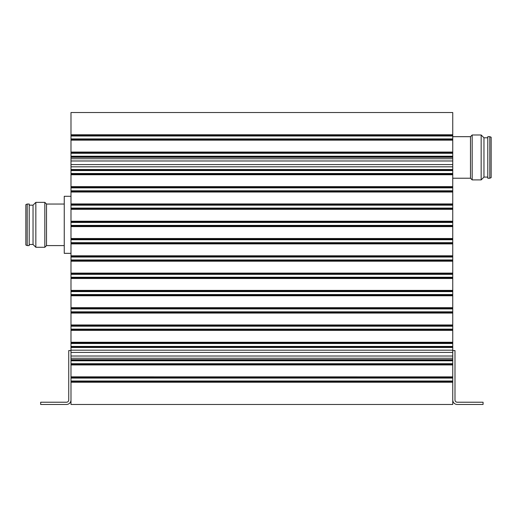 <?xml version="1.0" encoding="UTF-8"?>
<svg xmlns="http://www.w3.org/2000/svg" width="517" height="517" viewBox="0 0 517 517"><rect width="100%" height="100%" fill="white"/><g stroke="black" fill="none" stroke-linecap="round" stroke-linejoin="round"><path stroke-width="0.78" d="M70.991 356.019L70.991 352.426L452.75 352.426L452.75 350.177L70.991 350.177L70.991 352.426L452.75 352.426L452.75 356.019L70.991 356.019L70.991 358.262L452.75 358.262L452.75 356.019M452.75 160.981L452.75 164.574L70.991 164.574L70.991 160.981L452.75 160.981L452.75 158.738L70.991 158.738L70.991 160.981M452.75 134.763L70.991 134.763L70.991 112.532L452.75 112.532L452.75 158.738M452.75 166.823L452.75 170.584L70.991 170.584L70.991 166.823L452.75 166.823L452.75 164.574M452.75 170.584L452.75 350.177M452.75 358.262L452.75 404.468L70.991 404.468L70.991 382.237L452.75 382.237M452.75 378.082L70.991 378.082L70.991 381.003L452.75 381.003M70.991 378.082L70.991 376.874L452.75 376.874L70.991 376.848L70.991 364.944L452.75 364.944M452.75 360.788L70.991 360.788L70.991 363.709L452.75 363.709M452.75 343.501L70.991 343.501L70.991 346.416L452.75 346.416M452.75 342.26L70.991 342.26L70.991 330.363L452.75 330.363M452.75 326.208L70.991 326.208L70.991 329.129L452.75 329.129M452.75 324.973L70.991 324.973L70.991 313.069L452.75 313.069M452.75 308.914L70.991 308.914L70.991 311.835L452.75 311.835M452.75 307.68L70.991 307.68L70.991 295.776L452.75 295.776M452.75 291.62L70.991 291.62L70.991 294.541L452.75 294.541M452.75 290.386L70.991 290.386L70.991 278.489L452.75 278.489M452.75 274.333L70.991 274.333L70.991 277.254L452.75 277.254M452.75 273.099L70.991 273.099L70.991 261.195L452.75 261.195M452.75 257.039L70.991 257.039L70.991 259.961L452.75 259.961M452.75 255.805L70.991 255.805L70.991 243.901L452.75 243.901M452.75 239.746L70.991 239.746L70.991 242.667L452.75 242.667M452.75 238.511L70.991 238.511L70.991 226.614L452.75 226.614M452.75 222.459L70.991 222.459L70.991 225.38L452.75 225.38M452.75 221.224L70.991 221.224L70.991 209.32L452.75 209.32M452.75 205.165L70.991 205.165L70.991 208.086L452.75 208.086M452.75 203.931L70.991 203.931L70.991 192.027L452.75 192.027M452.75 187.871L70.991 187.871L70.991 190.792L452.75 190.792M452.75 186.637L70.991 186.637L70.991 174.74L452.75 174.74M70.991 170.584L70.991 173.499L452.75 173.499M452.75 153.29L70.991 153.29L70.991 156.212L452.75 156.212M452.75 152.056L70.991 152.056L70.991 140.152L452.75 140.152L70.991 140.152L70.991 138.918L452.75 138.918M452.75 135.997L70.991 135.997L70.991 138.918M452.75 381.585L70.991 381.585L70.991 382.237M70.991 381.585L70.991 381.003M452.75 364.291L70.991 364.291L70.991 364.944M70.991 364.291L70.991 363.709M452.75 360.162L70.991 360.162L70.991 360.788M70.991 360.162L70.991 358.262M70.991 350.177L70.991 346.416M452.75 342.823L70.991 342.823L70.991 343.501M70.991 342.823L70.991 342.26M452.75 329.71L70.991 329.71L70.991 330.363M70.991 329.71L70.991 329.129M452.75 325.536L70.991 325.536L70.991 326.208M70.991 325.536L70.991 324.973M452.75 312.417L70.991 312.417L70.991 313.069M70.991 312.417L70.991 311.835M452.75 308.242L70.991 308.242L70.991 308.914M70.991 308.242L70.991 307.68M452.75 295.123L70.991 295.123L70.991 295.776M70.991 295.123L70.991 294.541M452.75 290.948L70.991 290.948L70.991 291.62M70.991 290.948L70.991 290.386M452.75 277.836L70.991 277.836L70.991 278.489M70.991 277.836L70.991 277.254M452.75 273.661L70.991 273.661L70.991 274.333M70.991 273.661L70.991 273.099M452.75 260.542L70.991 260.542L70.991 261.195M70.991 260.542L70.991 259.961M452.75 256.367L70.991 256.367L70.991 257.039M70.991 256.367L70.991 255.805M452.75 243.248L70.991 243.248L70.991 243.901M70.991 243.248L70.991 242.667M452.75 239.074L70.991 239.074L70.991 239.746M70.991 239.074L70.991 238.511M452.75 225.961L70.991 225.961L70.991 226.614M70.991 225.961L70.991 225.38M452.75 221.787L70.991 221.787L70.991 222.459M70.991 221.787L70.991 221.224M452.75 208.668L70.991 208.668L70.991 209.32M70.991 208.668L70.991 208.086M452.75 204.493L70.991 204.493L70.991 205.165M70.991 204.493L70.991 203.931M452.75 191.374L70.991 191.374L70.991 192.027M70.991 191.374L70.991 190.792M452.75 187.199L70.991 187.199L70.991 187.871M70.991 187.199L70.991 186.637M452.75 174.087L70.991 174.087L70.991 174.74M70.991 174.087L70.991 173.499M70.991 164.574L70.991 166.823M70.991 158.738L70.991 156.212M452.75 152.618L70.991 152.618L70.991 153.29M70.991 152.618L70.991 152.056M452.75 135.325L70.991 135.325L70.991 135.997M70.991 135.325L70.991 134.763M70.991 382.205L452.75 382.205M70.991 378.03L452.75 378.03M452.75 381.048L70.991 381.048M70.991 364.912L452.75 364.912M70.991 360.737L452.75 360.737M452.75 363.761L70.991 363.761M70.991 343.45L452.75 343.45M452.75 346.468L70.991 346.468M452.75 342.293L70.991 342.293M70.991 330.331L452.75 330.331M70.991 326.156L452.75 326.156M452.75 329.174L70.991 329.174M452.75 324.999L70.991 324.999M70.991 313.037L452.75 313.037M70.991 308.862L452.75 308.862M452.75 311.887L70.991 311.887M452.75 307.712L70.991 307.712M70.991 295.75L452.75 295.75M70.991 291.575L452.75 291.575M452.75 294.593L70.991 294.593M452.75 290.418L70.991 290.418M70.991 278.456L452.75 278.456M70.991 274.281L452.75 274.281M452.75 277.299L70.991 277.299M452.75 273.125L70.991 273.125M70.991 261.163L452.75 261.163M70.991 256.988L452.75 256.988M452.75 260.012L70.991 260.012M452.75 255.837L70.991 255.837M70.991 243.875L452.75 243.875M70.991 239.701L452.75 239.701M452.75 242.719L70.991 242.719M452.75 238.544L70.991 238.544M70.991 226.582L452.75 226.582M70.991 222.407L452.75 222.407M452.75 225.425L70.991 225.425M452.75 221.25L70.991 221.25M70.991 209.288L452.75 209.288M70.991 205.113L452.75 205.113M452.75 208.138L70.991 208.138M452.75 203.963L70.991 203.963M70.991 192.001L452.75 192.001M70.991 187.826L452.75 187.826M452.75 190.844L70.991 190.844M452.75 186.669L70.991 186.669M70.991 174.707L452.75 174.707M70.991 170.532L452.75 170.532M452.75 173.55L70.991 173.55M70.991 153.239L452.75 153.239M452.75 156.263L70.991 156.263M452.75 152.088L70.991 152.088M70.991 135.952L452.75 135.952M452.75 138.97L70.991 138.97M452.75 134.795L70.991 134.795M70.991 253.336L64.25 253.336L64.25 196.298L70.991 196.298M70.991 382.16L452.75 382.16M70.991 377.985L452.75 377.985M452.75 381.094L70.991 381.094M452.75 376.919L70.991 376.919M70.991 364.873L452.75 364.873M70.991 360.698L452.75 360.698M452.75 363.806L70.991 363.806M70.991 343.404L452.75 343.404M452.75 346.513L70.991 346.513M452.75 342.338L70.991 342.338M70.991 330.285L452.75 330.285M70.991 326.111L452.75 326.111M452.75 329.219L70.991 329.219M452.75 325.044L70.991 325.044M70.991 312.998L452.75 312.998M70.991 308.823L452.75 308.823M452.75 311.932L70.991 311.932M452.75 307.757L70.991 307.757M70.991 295.705L452.75 295.705M70.991 291.53L452.75 291.53M452.75 294.638L70.991 294.638M452.75 290.464L70.991 290.464M70.991 278.411L452.75 278.411M70.991 274.236L452.75 274.236M452.75 277.345L70.991 277.345M452.75 273.17L70.991 273.17M70.991 261.124L452.75 261.124M70.991 256.949L452.75 256.949M452.75 260.051L70.991 260.051M452.75 255.876L70.991 255.876M70.991 243.83L452.75 243.83M70.991 239.655L452.75 239.655M452.75 242.764L70.991 242.764M452.75 238.589L70.991 238.589M70.991 226.536L452.75 226.536M70.991 222.362L452.75 222.362M452.75 225.47L70.991 225.47M452.75 221.295L70.991 221.295M70.991 209.249L452.75 209.249M70.991 205.068L452.75 205.068M452.75 208.177L70.991 208.177M452.75 204.002L70.991 204.002M70.991 191.956L452.75 191.956M70.991 187.781L452.75 187.781M452.75 190.889L70.991 190.889M452.75 186.715L70.991 186.715M70.991 174.662L452.75 174.662M70.991 170.487L452.75 170.487M452.75 173.596L70.991 173.596M70.991 153.194L452.75 153.194M452.75 156.302L70.991 156.302M452.75 152.127L70.991 152.127M70.991 140.081L452.75 140.081M70.991 135.906L452.75 135.906M452.75 139.015L70.991 139.015M452.75 134.84L70.991 134.84M70.991 382.115L452.75 382.115M70.991 377.94L452.75 377.94M452.75 381.139L70.991 381.139M452.75 376.964L70.991 376.964M70.991 364.828L452.75 364.828M70.991 360.653L452.75 360.653M452.75 363.845L70.991 363.845M452.75 359.716L70.991 359.716M70.991 347.489L452.75 347.489M70.991 343.359L452.75 343.359M452.75 346.558L70.991 346.558M452.75 342.383L70.991 342.383M70.991 330.24L452.75 330.24M70.991 326.065L452.75 326.065M452.75 329.264L70.991 329.264M452.75 325.09L70.991 325.09M70.991 312.953L452.75 312.953M70.991 308.778L452.75 308.778M452.75 311.971L70.991 311.971M452.75 307.796L70.991 307.796M70.991 295.659L452.75 295.659M70.991 291.485L452.75 291.485M452.75 294.684L70.991 294.684M452.75 290.509L70.991 290.509M70.991 278.366L452.75 278.366M70.991 274.191L452.75 274.191M452.75 277.39L70.991 277.39M452.75 273.215L70.991 273.215M70.991 261.079L452.75 261.079M70.991 256.904L452.75 256.904M452.75 260.096L70.991 260.096M452.75 255.921L70.991 255.921M70.991 243.785L452.75 243.785M70.991 239.61L452.75 239.61M452.75 242.809L70.991 242.809M452.75 238.634L70.991 238.634M70.991 226.491L452.75 226.491M70.991 222.316L452.75 222.316M452.75 225.515L70.991 225.515M452.75 221.341L70.991 221.341M70.991 209.204L452.75 209.204M70.991 205.029L452.75 205.029M452.75 208.222L70.991 208.222M452.75 204.047L70.991 204.047M70.991 191.91L452.75 191.91M70.991 187.736L452.75 187.736M452.75 190.935L70.991 190.935M452.75 186.76L70.991 186.76M70.991 174.617L452.75 174.617M70.991 170.442L452.75 170.442M452.75 173.641L70.991 173.641M452.75 169.511L70.991 169.511M70.991 157.284L452.75 157.284M70.991 153.155L452.75 153.155M452.75 156.347L70.991 156.347M452.75 152.172L70.991 152.172M70.991 140.036L452.75 140.036M70.991 135.861L452.75 135.861M452.75 139.06L70.991 139.06M452.75 134.885L70.991 134.885M70.991 382.076L452.75 382.076M70.991 377.895L452.75 377.895M452.75 381.184L70.991 381.184M452.75 377.009L70.991 377.009M70.991 364.782L452.75 364.782M70.991 360.608L452.75 360.608M452.75 363.89L70.991 363.89M452.75 359.761L70.991 359.761M70.991 347.443L452.75 347.443M70.991 343.314L452.75 343.314M452.75 346.603L70.991 346.603M452.75 342.428L70.991 342.428M70.991 330.195L452.75 330.195M70.991 326.02L452.75 326.02M452.75 329.31L70.991 329.31M452.75 325.135L70.991 325.135M70.991 312.908L452.75 312.908M70.991 308.733L452.75 308.733M452.75 312.016L70.991 312.016M452.75 307.841L70.991 307.841M70.991 295.614L452.75 295.614M70.991 291.439L452.75 291.439M452.75 294.729L70.991 294.729M452.75 290.554L70.991 290.554M70.991 278.32L452.75 278.32M70.991 274.146L452.75 274.146M452.75 277.435L70.991 277.435M452.75 273.26L70.991 273.26M70.991 261.033L452.75 261.033M70.991 256.859L452.75 256.859M452.75 260.141L70.991 260.141M452.75 255.967L70.991 255.967M70.991 243.74L452.75 243.74M70.991 239.565L452.75 239.565M452.75 242.854L70.991 242.854M452.75 238.68L70.991 238.68M70.991 226.446L452.75 226.446M70.991 222.271L452.75 222.271M452.75 225.561L70.991 225.561M452.75 221.386L70.991 221.386M70.991 209.159L452.75 209.159M70.991 204.984L452.75 204.984M452.75 208.267L70.991 208.267M452.75 204.092L70.991 204.092M70.991 191.865L452.75 191.865M70.991 187.69L452.75 187.69M452.75 190.98L70.991 190.98M452.75 186.805L70.991 186.805M70.991 174.572L452.75 174.572M70.991 170.397L452.75 170.397M452.75 173.686L70.991 173.686M452.75 169.557L70.991 169.557M70.991 157.239L452.75 157.239M70.991 153.11L452.75 153.11M452.75 156.392L70.991 156.392M452.75 152.218L70.991 152.218M70.991 139.991L452.75 139.991M70.991 135.816L452.75 135.816M452.75 139.105L70.991 139.105M452.75 134.924L70.991 134.924M70.991 382.031L452.75 382.031M70.991 377.856L452.75 377.856M452.75 381.229L70.991 381.229M452.75 377.055L70.991 377.055M70.991 364.737L452.75 364.737M70.991 360.562L452.75 360.562M452.75 363.936L70.991 363.936M452.75 359.806L70.991 359.806M70.991 347.398L452.75 347.398M70.991 343.269L452.75 343.269M452.75 346.642L70.991 346.642M452.75 342.467L70.991 342.467M70.991 330.156L452.75 330.156M70.991 325.981L452.75 325.981M452.75 329.355L70.991 329.355M452.75 325.18L70.991 325.18M70.991 312.863L452.75 312.863M70.991 308.688L452.75 308.688M452.75 312.061L70.991 312.061M452.75 307.886L70.991 307.886M70.991 295.569L452.75 295.569M70.991 291.394L452.75 291.394M452.75 294.768L70.991 294.768M452.75 290.593L70.991 290.593M70.991 278.282L452.75 278.282M70.991 274.107L452.75 274.107M452.75 277.48L70.991 277.48M452.75 273.306L70.991 273.306M70.991 260.988L452.75 260.988M70.991 256.813L452.75 256.813M452.75 260.187L70.991 260.187M452.75 256.012L70.991 256.012M70.991 243.694L452.75 243.694M70.991 239.52L452.75 239.52M452.75 242.893L70.991 242.893M452.75 238.718L70.991 238.718M70.991 226.407L452.75 226.407M70.991 222.232L452.75 222.232M452.75 225.606L70.991 225.606M452.75 221.431L70.991 221.431M70.991 209.114L452.75 209.114M70.991 204.939L452.75 204.939M452.75 208.312L70.991 208.312M452.75 204.137L70.991 204.137M70.991 191.82L452.75 191.82M70.991 187.645L452.75 187.645M452.75 191.019L70.991 191.019M452.75 186.844L70.991 186.844M70.991 174.533L452.75 174.533M70.991 170.358L452.75 170.358M452.75 173.731L70.991 173.731M452.75 169.602L70.991 169.602M70.991 157.194L452.75 157.194M70.991 153.064L452.75 153.064M452.75 156.438L70.991 156.438M452.75 152.263L70.991 152.263M70.991 139.945L452.75 139.945M70.991 135.771L452.75 135.771M452.75 139.144L70.991 139.144M452.75 134.969L70.991 134.969M70.991 381.985L452.75 381.985M70.991 377.811L452.75 377.811M452.75 381.275L70.991 381.275M452.75 377.1L70.991 377.1M70.991 364.692L452.75 364.692M70.991 360.517L452.75 360.517M452.75 363.981L70.991 363.981M452.75 359.851L70.991 359.851M70.991 347.359L452.75 347.359M70.991 343.223L452.75 343.223M452.75 346.687L70.991 346.687M452.75 342.512L70.991 342.512M70.991 330.111L452.75 330.111M70.991 325.936L452.75 325.936M452.75 329.4L70.991 329.4M452.75 325.225L70.991 325.225M70.991 312.817L452.75 312.817M70.991 308.643L452.75 308.643M452.75 312.106L70.991 312.106M452.75 307.932L70.991 307.932M70.991 295.524L452.75 295.524M70.991 291.349L452.75 291.349M452.75 294.813L70.991 294.813M452.75 290.638L70.991 290.638M70.991 278.236L452.75 278.236M70.991 274.062L452.75 274.062M452.75 277.526L70.991 277.526M452.75 273.351L70.991 273.351M70.991 260.943L452.75 260.943M70.991 256.768L452.75 256.768M452.75 260.232L70.991 260.232M452.75 256.057L70.991 256.057M70.991 243.649L452.75 243.649M70.991 239.474L452.75 239.474M452.75 242.938L70.991 242.938M452.75 238.764L70.991 238.764M70.991 226.362L452.75 226.362M70.991 222.187L452.75 222.187M452.75 225.651L70.991 225.651M452.75 221.476L70.991 221.476M70.991 209.068L452.75 209.068M70.991 204.894L452.75 204.894M452.75 208.357L70.991 208.357M452.75 204.183L70.991 204.183M70.991 191.775L452.75 191.775M70.991 187.6L452.75 187.6M452.75 191.064L70.991 191.064M452.75 186.889L70.991 186.889M70.991 174.488L452.75 174.488M70.991 170.313L452.75 170.313M452.75 173.777L70.991 173.777M452.75 169.641L70.991 169.641M70.991 157.149L452.75 157.149M70.991 153.019L452.75 153.019M452.75 156.483L70.991 156.483M452.75 152.308L70.991 152.308M70.991 139.9L452.75 139.9M70.991 135.725L452.75 135.725M452.75 139.189L70.991 139.189M452.75 135.015L70.991 135.015M70.991 381.94L452.75 381.94M70.991 377.765L452.75 377.765M452.75 381.32L70.991 381.32M452.75 377.145L70.991 377.145M70.991 364.647L452.75 364.647M70.991 360.472L452.75 360.472M452.75 364.026L70.991 364.026M452.75 359.897L70.991 359.897M70.991 347.314L452.75 347.314M70.991 343.185L452.75 343.185M452.75 346.733L70.991 346.733M452.75 342.558L70.991 342.558M70.991 330.066L452.75 330.066M70.991 325.891L452.75 325.891M452.75 329.445L70.991 329.445M452.75 325.271L70.991 325.271M70.991 312.772L452.75 312.772M70.991 308.597L452.75 308.597M452.75 312.152L70.991 312.152M452.75 307.977L70.991 307.977M70.991 295.478L452.75 295.478M70.991 291.304L452.75 291.304M452.75 294.858L70.991 294.858M452.75 290.683L70.991 290.683M70.991 278.191L452.75 278.191M70.991 274.016L452.75 274.016M452.75 277.571L70.991 277.571M452.75 273.396L70.991 273.396M70.991 260.898L452.75 260.898M70.991 256.723L452.75 256.723M452.75 260.277L70.991 260.277M452.75 256.102L70.991 256.102M70.991 243.604L452.75 243.604M70.991 239.429L452.75 239.429M452.75 242.984L70.991 242.984M452.75 238.809L70.991 238.809M70.991 226.317L452.75 226.317M70.991 222.142L452.75 222.142M452.75 225.696L70.991 225.696M452.75 221.522L70.991 221.522M70.991 209.023L452.75 209.023M70.991 204.848L452.75 204.848M452.75 208.403L70.991 208.403M452.75 204.228L70.991 204.228M70.991 191.729L452.75 191.729M70.991 187.555L452.75 187.555M452.75 191.109L70.991 191.109M452.75 186.934L70.991 186.934M70.991 174.442L452.75 174.442M70.991 170.267L452.75 170.267M452.75 173.815L70.991 173.815M452.75 169.686L70.991 169.686M70.991 157.103L452.75 157.103M70.991 152.974L452.75 152.974M452.75 156.528L70.991 156.528M452.75 152.353L70.991 152.353M70.991 139.855L452.75 139.855M70.991 135.68L452.75 135.68M452.75 139.235L70.991 139.235M452.75 135.06L70.991 135.06M70.991 381.895L452.75 381.895M70.991 377.72L452.75 377.72M452.75 381.359L70.991 381.359M452.75 377.184L70.991 377.184M70.991 364.601L452.75 364.601M70.991 360.427L452.75 360.427M452.75 364.071L70.991 364.071M452.75 359.942L70.991 359.942M70.991 347.269L452.75 347.269M70.991 343.139L452.75 343.139M452.75 346.778L70.991 346.778M452.75 342.603L70.991 342.603M70.991 330.02L452.75 330.02M70.991 325.846L452.75 325.846M452.75 329.484L70.991 329.484M452.75 325.309L70.991 325.309M70.991 312.727L452.75 312.727M70.991 308.552L452.75 308.552M452.75 312.197L70.991 312.197M452.75 308.022L70.991 308.022M70.991 295.44L452.75 295.44M70.991 291.265L452.75 291.265M452.75 294.903L70.991 294.903M452.75 290.728L70.991 290.728M70.991 278.146L452.75 278.146M70.991 273.971L452.75 273.971M452.75 277.61L70.991 277.61M452.75 273.435L70.991 273.435M70.991 260.852L452.75 260.852M70.991 256.678L452.75 256.678M452.75 260.322L70.991 260.322M452.75 256.148L70.991 256.148M70.991 243.565L452.75 243.565M70.991 239.39L452.75 239.39M452.75 243.029L70.991 243.029M452.75 238.854L70.991 238.854M70.991 226.272L452.75 226.272M70.991 222.097L452.75 222.097M452.75 225.735L70.991 225.735M452.75 221.56L70.991 221.56M70.991 208.978L452.75 208.978M70.991 204.803L452.75 204.803M452.75 208.448L70.991 208.448M452.75 204.273L70.991 204.273M70.991 191.691L452.75 191.691M70.991 187.516L452.75 187.516M452.75 191.154L70.991 191.154M452.75 186.98L70.991 186.98M70.991 174.397L452.75 174.397M70.991 170.222L452.75 170.222M452.75 173.861L70.991 173.861M452.75 169.731L70.991 169.731M70.991 157.058L452.75 157.058M70.991 152.929L452.75 152.929M452.75 156.573L70.991 156.573M452.75 152.399L70.991 152.399M70.991 139.816L452.75 139.816M70.991 135.641L452.75 135.641M452.75 139.28L70.991 139.28M452.75 135.105L70.991 135.105M70.991 381.85L452.75 381.85M70.991 377.675L452.75 377.675M452.75 381.404L70.991 381.404M452.75 377.229L70.991 377.229M70.991 364.556L452.75 364.556M70.991 360.381L452.75 360.381M452.75 364.117L70.991 364.117M452.75 359.987L70.991 359.987M70.991 347.224L452.75 347.224M70.991 343.094L452.75 343.094M452.75 346.823L70.991 346.823M452.75 342.648L70.991 342.648M70.991 329.975L452.75 329.975M70.991 325.8L452.75 325.8M452.75 329.529L70.991 329.529M452.75 325.355L70.991 325.355M70.991 312.682L452.75 312.682M70.991 308.507L452.75 308.507M452.75 312.242L70.991 312.242M452.75 308.067L70.991 308.067M70.991 295.394L452.75 295.394M70.991 291.22L452.75 291.22M452.75 294.948L70.991 294.948M452.75 290.774L70.991 290.774M70.991 278.101L452.75 278.101M70.991 273.926L452.75 273.926M452.75 277.655L70.991 277.655M452.75 273.48L70.991 273.48M70.991 260.807L452.75 260.807M70.991 256.632L452.75 256.632M452.75 260.368L70.991 260.368M452.75 256.193L70.991 256.193M70.991 243.52L452.75 243.52M70.991 239.345L452.75 239.345M452.75 243.074L70.991 243.074M452.75 238.899L70.991 238.899M70.991 226.226L452.75 226.226M70.991 222.052L452.75 222.052M452.75 225.78L70.991 225.78M452.75 221.606L70.991 221.606M70.991 208.933L452.75 208.933M70.991 204.758L452.75 204.758M452.75 208.493L70.991 208.493M452.75 204.318L70.991 204.318M70.991 191.645L452.75 191.645M70.991 187.471L452.75 187.471M452.75 191.2L70.991 191.2M452.75 187.025L70.991 187.025M70.991 174.352L452.75 174.352M70.991 170.177L452.75 170.177M452.75 173.906L70.991 173.906M452.75 169.776L70.991 169.776M70.991 157.013L452.75 157.013M70.991 152.883L452.75 152.883M452.75 156.619L70.991 156.619M452.75 152.444L70.991 152.444M70.991 139.771L452.75 139.771M70.991 135.596L452.75 135.596M452.75 139.325L70.991 139.325M452.75 135.15L70.991 135.15M70.991 381.804L452.75 381.804M70.991 377.63L452.75 377.63M452.75 381.449L70.991 381.449M452.75 377.274L70.991 377.274M70.991 364.517L452.75 364.517M70.991 360.343L452.75 360.343M452.75 364.162L70.991 364.162M452.75 360.026L70.991 360.026M70.991 347.178L452.75 347.178M70.991 343.049L452.75 343.049M452.75 346.868L70.991 346.868M452.75 342.693L70.991 342.693M70.991 329.93L452.75 329.93M70.991 325.755L452.75 325.755M452.75 329.575L70.991 329.575M452.75 325.4L70.991 325.4M70.991 312.643L452.75 312.643M70.991 308.468L452.75 308.468M452.75 312.287L70.991 312.287M452.75 308.113L70.991 308.113M70.991 295.349L452.75 295.349M70.991 291.174L452.75 291.174M452.75 294.994L70.991 294.994M452.75 290.819L70.991 290.819M70.991 278.056L452.75 278.056M70.991 273.881L452.75 273.881M452.75 277.7L70.991 277.7M452.75 273.525L70.991 273.525M70.991 260.768L452.75 260.768M70.991 256.594L452.75 256.594M452.75 260.406L70.991 260.406M452.75 256.232L70.991 256.232M70.991 243.475L452.75 243.475M70.991 239.3L452.75 239.3M452.75 243.119L70.991 243.119M452.75 238.944L70.991 238.944M70.991 226.181L452.75 226.181M70.991 222.006L452.75 222.006M452.75 225.826L70.991 225.826M452.75 221.651L70.991 221.651M70.991 208.887L452.75 208.887M70.991 204.713L452.75 204.713M452.75 208.532L70.991 208.532M452.75 204.357L70.991 204.357M70.991 191.6L452.75 191.6M70.991 187.425L452.75 187.425M452.75 191.245L70.991 191.245M452.75 187.07L70.991 187.07M70.991 174.307L452.75 174.307M70.991 170.132L452.75 170.132M452.75 173.951L70.991 173.951M452.75 169.822L70.991 169.822M70.991 156.974L452.75 156.974M70.991 152.838L452.75 152.838M452.75 156.657L70.991 156.657M452.75 152.483L70.991 152.483M70.991 139.726L452.75 139.726M70.991 135.551L452.75 135.551M452.75 139.37L70.991 139.37M452.75 135.195L70.991 135.195M70.991 381.759L452.75 381.759M70.991 377.584L452.75 377.584M452.75 381.494L70.991 381.494M452.75 377.32L70.991 377.32M70.991 364.472L452.75 364.472M70.991 360.297L452.75 360.297M452.75 364.201L70.991 364.201M452.75 360.071L70.991 360.071M70.991 347.133L452.75 347.133M70.991 343.004L452.75 343.004M452.75 346.913L70.991 346.913M452.75 342.739L70.991 342.739M70.991 329.885L452.75 329.885M70.991 325.71L452.75 325.71M452.75 329.62L70.991 329.62M452.75 325.445L70.991 325.445M70.991 312.598L452.75 312.598M70.991 308.423L452.75 308.423M452.75 312.326L70.991 312.326M452.75 308.151L70.991 308.151M70.991 295.304L452.75 295.304M70.991 291.129L452.75 291.129M452.75 295.039L70.991 295.039M452.75 290.864L70.991 290.864M70.991 278.01L452.75 278.01M70.991 273.836L452.75 273.836M452.75 277.745L70.991 277.745M452.75 273.571L70.991 273.571M70.991 260.723L452.75 260.723M70.991 256.548L452.75 256.548M452.75 260.452L70.991 260.452M452.75 256.277L70.991 256.277M70.991 243.429L452.75 243.429M70.991 239.255L452.75 239.255M452.75 243.164L70.991 243.164M452.75 238.99L70.991 238.99M70.991 226.136L452.75 226.136M70.991 221.961L452.75 221.961M452.75 225.871L70.991 225.871M452.75 221.696L70.991 221.696M70.991 208.849L452.75 208.849M70.991 204.674L452.75 204.674M452.75 208.577L70.991 208.577M452.75 204.402L70.991 204.402M70.991 191.555L452.75 191.555M70.991 187.38L452.75 187.38M452.75 191.29L70.991 191.29M452.75 187.115L70.991 187.115M70.991 174.261L452.75 174.261M70.991 170.087L452.75 170.087M452.75 173.996L70.991 173.996M452.75 169.867L70.991 169.867M70.991 156.929L452.75 156.929M70.991 152.799L452.75 152.799M452.75 156.703L70.991 156.703M452.75 152.528L70.991 152.528M70.991 139.68L452.75 139.68M70.991 135.506L452.75 135.506M452.75 139.416L70.991 139.416M452.75 135.241L70.991 135.241M70.991 381.714L452.75 381.714M70.991 377.539L452.75 377.539M452.75 381.54L70.991 381.54M452.75 377.365L70.991 377.365M70.991 364.427L452.75 364.427M70.991 360.252L452.75 360.252M452.75 364.246L70.991 364.246M452.75 360.116L70.991 360.116M70.991 347.088L452.75 347.088M70.991 342.958L452.75 342.958M452.75 346.959L70.991 346.959M452.75 342.784L70.991 342.784M70.991 329.84L452.75 329.84M70.991 325.665L452.75 325.665M452.75 329.665L70.991 329.665M452.75 325.49L70.991 325.49M70.991 312.552L452.75 312.552M70.991 308.378L452.75 308.378M452.75 312.371L70.991 312.371M452.75 308.197L70.991 308.197M70.991 295.259L452.75 295.259M70.991 291.084L452.75 291.084M452.75 295.084L70.991 295.084M452.75 290.909L70.991 290.909M70.991 277.965L452.75 277.965M70.991 273.79L452.75 273.79M452.75 277.791L70.991 277.791M452.75 273.616L70.991 273.616M70.991 260.678L452.75 260.678M70.991 256.503L452.75 256.503M452.75 260.497L70.991 260.497M452.75 256.322L70.991 256.322M70.991 243.384L452.75 243.384M70.991 239.209L452.75 239.209M452.75 243.21L70.991 243.21M452.75 239.035L70.991 239.035M70.991 226.091L452.75 226.091M70.991 221.916L452.75 221.916M452.75 225.916L70.991 225.916M452.75 221.741L70.991 221.741M70.991 208.803L452.75 208.803M70.991 204.629L452.75 204.629M452.75 208.622L70.991 208.622M452.75 204.448L70.991 204.448M70.991 191.51L452.75 191.51M70.991 187.335L452.75 187.335M452.75 191.335L70.991 191.335M452.75 187.16L70.991 187.16M70.991 174.216L452.75 174.216M70.991 170.041L452.75 170.041M452.75 174.042L70.991 174.042M452.75 169.912L70.991 169.912M70.991 156.884L452.75 156.884M70.991 152.754L452.75 152.754M452.75 156.748L70.991 156.748M452.75 152.573L70.991 152.573M70.991 139.635L452.75 139.635M70.991 135.46L452.75 135.46M452.75 139.461L70.991 139.461M452.75 135.286L70.991 135.286M70.991 381.675L452.75 381.675M70.991 377.5L452.75 377.5M452.75 377.41L70.991 377.41M70.991 364.382L452.75 364.382M70.991 360.207L452.75 360.207M70.991 347.043L452.75 347.043M70.991 342.913L452.75 342.913M452.75 347.004L70.991 347.004M70.991 329.801L452.75 329.801M70.991 325.626L452.75 325.626M70.991 312.507L452.75 312.507M70.991 308.332L452.75 308.332M70.991 295.213L452.75 295.213M70.991 291.039L452.75 291.039M70.991 277.926L452.75 277.926M70.991 273.752L452.75 273.752M70.991 260.633L452.75 260.633M70.991 256.458L452.75 256.458M70.991 243.339L452.75 243.339M70.991 239.164L452.75 239.164M70.991 226.052L452.75 226.052M70.991 221.877L452.75 221.877M70.991 208.758L452.75 208.758M70.991 204.583L452.75 204.583M70.991 191.464L452.75 191.464M70.991 187.29L452.75 187.29M70.991 174.177L452.75 174.177M70.991 169.996L452.75 169.996M452.75 169.957L70.991 169.957M70.991 156.838L452.75 156.838M70.991 152.709L452.75 152.709M452.75 156.793L70.991 156.793M70.991 139.59L452.75 139.59M70.991 135.415L452.75 135.415M452.75 139.5L70.991 139.5M70.991 381.63L452.75 381.63M70.991 377.455L452.75 377.455M70.991 364.336L452.75 364.336M70.991 342.868L452.75 342.868M70.991 329.756L452.75 329.756M70.991 325.581L452.75 325.581M70.991 312.462L452.75 312.462M70.991 308.287L452.75 308.287M70.991 295.168L452.75 295.168M70.991 290.993L452.75 290.993M70.991 277.881L452.75 277.881M70.991 273.706L452.75 273.706M70.991 260.587L452.75 260.587M70.991 256.413L452.75 256.413M70.991 243.294L452.75 243.294M70.991 239.119L452.75 239.119M70.991 226.007L452.75 226.007M70.991 221.832L452.75 221.832M70.991 208.713L452.75 208.713M70.991 204.538L452.75 204.538M70.991 191.419L452.75 191.419M70.991 187.244L452.75 187.244M70.991 174.132L452.75 174.132M70.991 152.664L452.75 152.664M70.991 139.545L452.75 139.545M70.991 135.37L452.75 135.37M452.75 178.216L470.489 178.216L470.489 136.675L472.176 134.989L481.159 134.989L481.159 179.903L472.176 179.903L472.176 134.989M481.159 179.903L483.964 177.092L483.964 137.793L481.159 134.989M487.783 178.216L487.783 136.675L489.806 136.675L489.806 178.216L487.783 178.216M489.806 178.216L491.15 177.654L491.15 137.238L489.806 136.675M64.25 204.041L46.511 204.041L46.511 245.588L44.824 247.275L35.841 247.275L35.841 202.36L44.824 202.36L44.824 247.275M35.841 202.36L33.036 205.165L33.036 244.463L35.841 247.275M29.217 224.817L29.217 245.588L27.194 245.588L27.194 204.041L29.217 204.041L29.217 224.817M27.194 204.041L25.85 204.609L25.85 245.026L27.194 245.588M70.991 350.571L68.742 350.571L68.742 399.977A2.242 2.242 0 0 1 66.499 402.22L40.669 402.22L40.669 404.468L66.499 404.468A4.491 4.491 0 0 0 70.991 399.977M452.75 350.571L454.992 350.571L454.992 399.977A2.242 2.242 0 0 0 457.241 402.22L483.065 402.22L483.065 404.468L457.241 404.468A4.491 4.491 0 0 1 452.75 399.977M70.991 352.426L452.75 352.426M470.489 178.216L472.176 179.903M483.964 177.092L487.783 177.092M452.75 136.675L470.489 136.675M483.964 137.793L487.783 137.793M64.25 245.588L46.511 245.588M33.036 244.463L29.217 244.463M46.511 204.041L44.824 202.36M33.036 205.165L29.217 205.165"/></g></svg>
